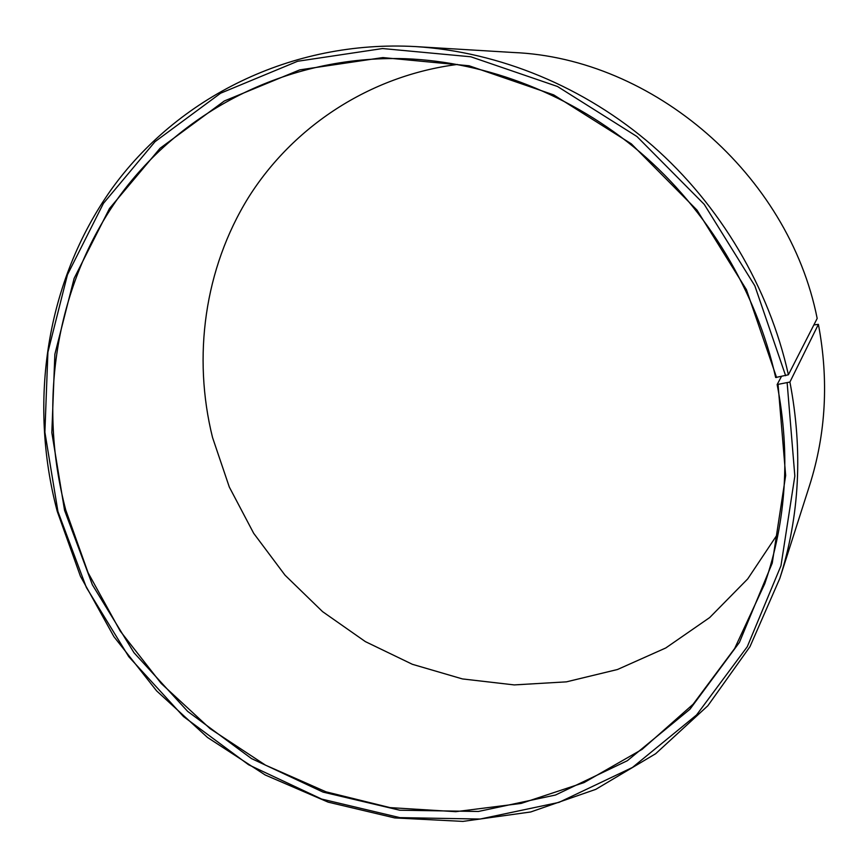 <?xml version="1.0" encoding="UTF-8"?>
<svg xmlns="http://www.w3.org/2000/svg" width="868" height="868" viewBox="0 0 868 868"><rect width="100%" height="100%" fill="white"/><g stroke="black" fill="none" stroke-linecap="round" stroke-linejoin="round"><path stroke-width="1.3" d="M781.395 376.549L777.153 384.546C790.542 454.289 786.408 520.681 764.762 583.719L734.675 648.472L693.109 704.241L642.136 749.344L584.034 782.6L521.158 803.421L455.776 811.678L390.068 807.62L326.042 791.833L265.51 765.164L210.089 728.653L161.231 683.496L120.185 631.014L88.059 572.663L65.751 510.015C38.084 404.998 54.532 289.749 116.301 200.649C178.439 112.2 286.342 54.89 405.334 58.709C487.632 61.943 572.262 94.775 640.161 152.301C707.735 210.219 756.505 291.453 775.666 377.504L788.394 374.781L817.179 318.447C788.545 174.153 652.899 58.145 513.194 52.492L415.772 46.601C499.23 51.863 584.37 86.626 652.497 145.716C720.288 205.195 769.081 287.634 788.394 374.781M778.281 533.071L747.706 578.923L709.698 617.549L665.756 647.973L617.474 669.51L566.446 681.847L514.268 684.917L462.438 678.928L412.376 664.302L365.363 641.615L322.57 611.636L285.04 575.202L253.695 533.321L229.304 487.035L212.541 437.515C192.468 356.759 204.36 268.798 248.367 197.633C292.776 126.923 369.291 75.798 457.447 64.438M777.153 384.546L789.913 382.039L818.394 324.35L813.859 324.936M818.394 324.35C828.907 380.032 825.978 433.718 809.584 485.418L779.833 578.37L749.974 646.671L707.854 705.749L655.644 753.728L595.774 789.359L530.728 811.971L462.937 821.399L394.69 817.916L328.126 802.14L265.152 774.961L207.474 737.442L156.609 690.874L113.882 636.624L80.42 576.222L57.223 511.306C28.34 402.025 45.885 281.85 111.267 189.528C176.985 97.9 291.095 39.624 415.772 46.601M789.913 382.039C803.03 450.459 799.667 515.907 779.833 578.37M787.157 382.94L794.838 476.055L780.983 565.697L747.272 646.725L696.559 714.972L632.457 767.453L558.981 802.379L480.156 819.045L399.866 817.634L321.627 799.059L248.595 764.762L183.528 716.599L128.768 656.696L86.355 587.462L57.939 511.534L44.886 432.221L47.903 352.202L67.454 274.744L103.433 203.372L155.036 141.668L220.635 93.202L297.648 61.259L382.538 48.543L470.847 56.789L557.462 86.475L636.982 136.547L704.241 204.36L754.845 285.811L785.638 375.714M778.064 384.546L785.659 475.512L772.238 563.137L739.417 642.407L689.951 709.243L627.347 760.704L555.509 795.023L478.376 811.471L399.736 810.213L323.07 792.115L251.47 758.567L187.662 711.391L133.965 652.682L92.388 584.804L64.568 510.362L51.83 432.622L54.868 354.22L74.127 278.378L109.466 208.548L160.092 148.254L224.367 100.959L299.764 69.874L382.788 57.581L469.089 65.773L553.686 94.883L631.34 143.86L697.015 210.132L746.447 289.684L776.578 377.493"/></g></svg>
